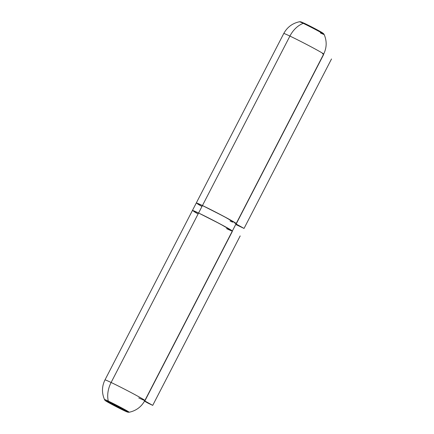 <?xml version="1.0" encoding="UTF-8"?>
<svg xmlns="http://www.w3.org/2000/svg" width="434" height="434" viewBox="0 0 434 434"><rect width="100%" height="100%" fill="white"/><g stroke="black" fill="none" stroke-linecap="round" stroke-linejoin="round"><path stroke-width="0.65" d="M192.826 210.816L192.631 210.436L193.363 210.68L198.588 213.018A22.449 0.743 -152.7 0 0 192.446 210.441L104.979 379.907C101.816 386.374 101.659 392.911 104.502 399.524A13.888 0.461 27.3 0 1 108.299 401.092A22.449 15.803 -64.6 0 1 111.12 382.484A22.449 0.743 -152.7 0 0 104.979 379.907A22.449 0.743 27.3 0 1 111.12 382.484L198.588 213.018L220.271 224.031L232.342 231.024A22.449 0.743 -152.7 0 0 220.38 224.085A22.449 0.743 -152.7 0 0 198.588 213.018L111.12 382.484A22.449 0.743 27.3 0 1 132.912 393.551A22.449 0.743 27.3 0 1 144.875 400.501A22.449 0.743 -152.7 0 0 132.912 393.551A22.449 0.743 -152.7 0 0 111.12 382.484A22.449 15.803 115.4 0 0 108.299 401.092A2.805 1.975 115.4 0 0 109.091 402.22A12.152 0.401 27.3 0 1 124.363 410.108A12.152 0.401 27.3 0 1 124.037 410.58L112.222 404.58L105.766 400.826L120.907 408.226L127.2 411.801L124.037 410.58A2.805 1.975 115.4 0 0 124.119 410.624A2.805 1.975 -64.6 0 1 124.037 410.58A12.152 0.401 27.3 0 1 108.771 402.698A12.152 0.401 27.3 0 1 109.091 402.22A2.805 1.975 -64.6 0 1 108.299 401.092A13.888 0.461 -152.7 0 0 104.648 399.665M125.339 410.656A2.805 1.975 -64.6 0 1 124.205 410.662M129.142 412.17A13.888 0.461 -152.7 0 0 121.238 407.651A13.888 0.461 -152.7 0 0 108.299 401.092A13.888 0.461 27.3 0 1 122.019 408.063A13.888 0.461 27.3 0 1 129.158 412.246A13.888 0.461 27.3 0 1 125.383 410.645M104.502 399.524C104.572 400.056 105.299 400.712 106.677 401.499L124.119 410.624L127.916 412.219L129.158 412.246C136.195 410.738 141.435 406.821 144.875 400.501A22.449 0.743 27.3 0 1 143.735 400.175L139.086 398.092A22.449 0.743 27.3 0 1 138.734 397.924M144.511 401.173L148.043 403.148L144.511 401.173M152.725 405.372L240.192 235.906L152.725 405.372L144.679 400.87L232.304 231.496L144.837 400.962L152.725 405.372L148.401 403.316L152.725 405.372M144.522 401.146L148.401 403.316L144.522 401.146M197.107 213.398L193.748 211.429M192.745 210.761L192.446 210.441A22.449 0.743 27.3 0 1 198.588 213.018L202.445 205.542A22.449 0.743 -152.7 0 0 196.304 202.966L202.445 205.542L198.588 213.018A22.449 0.743 27.3 0 1 220.38 224.085A22.449 0.743 27.3 0 1 232.342 231.034A22.449 0.743 27.3 0 1 226.553 228.626M299.498 21.83A13.888 0.461 27.3 0 1 303.263 23.355A22.449 15.803 115.4 0 0 289.912 36.076L202.445 205.542A22.449 0.743 27.3 0 1 224.237 216.609A22.449 0.743 27.3 0 1 236.199 223.559A22.449 0.743 -152.7 0 0 224.237 216.609A22.449 0.743 -152.7 0 0 202.445 205.542L224.275 216.631L236.199 223.559A22.449 0.743 27.3 0 1 235.06 223.239L234.789 223.152M232.602 222.17L230.058 220.982M201.848 206.416L199.434 205.043M196.607 203.28L196.304 202.966A22.449 0.743 27.3 0 1 202.445 205.542L289.912 36.076A22.449 0.743 27.3 0 1 311.704 47.143A22.449 0.743 27.3 0 1 323.666 54.093A22.449 0.743 27.3 0 1 322.527 53.773M197.991 213.897L195.571 212.519M144.875 400.501L323.666 54.093A22.449 0.743 -152.7 0 0 311.704 47.143A22.449 0.743 -152.7 0 0 289.912 36.076A22.449 0.743 -152.7 0 0 283.771 33.499L192.446 210.441L198.588 213.018L212.817 220.119L226.798 227.584L232.336 231.034M299.482 21.754C292.451 23.262 287.21 27.179 283.771 33.499A22.449 0.743 27.3 0 1 289.912 36.076A22.449 15.803 -64.6 0 1 303.263 23.355A2.805 1.975 -64.6 0 1 304.522 23.376A2.805 1.975 -64.6 0 1 304.608 23.42A2.805 1.975 115.4 0 0 304.522 23.376A2.805 1.975 115.4 0 0 303.263 23.355A13.888 0.461 -152.7 0 0 299.482 21.754L300.751 21.787L304.527 23.376L317.954 30.239L323.395 33.478L324.144 34.476A13.888 0.461 -152.7 0 0 316.505 30.076A13.888 0.461 -152.7 0 0 303.263 23.355A13.888 0.461 27.3 0 1 315.751 29.675A13.888 0.461 27.3 0 1 323.997 34.335A13.888 0.461 27.3 0 1 320.346 32.908M244.049 228.43L331.516 58.964L244.049 228.43L236.009 223.933L323.628 54.554L236.161 224.02L244.049 228.43L239.731 226.374L244.049 228.43M235.863 224.215L239.731 226.374L235.863 224.215M239.378 226.179L235.846 224.237L239.378 226.179M235.727 224.476L239.367 226.206L235.727 224.476M234.778 223.157L235.06 223.239M200.969 205.922L197.606 203.947M196.683 203.34L196.488 202.96L200.242 204.512L214.347 211.445L229.711 219.577L236.204 223.548M302.194 22.318L301.283 22.026L302.015 22.579M321.968 32.876L322.874 33.174L322.142 32.621M321.182 32.045L318.268 30.418M316.424 29.42L308.162 25.156M306.274 24.223L304.608 23.42A12.152 0.401 -152.7 0 1 319.522 31.107A12.152 0.401 -152.7 0 1 320.238 32.1M323.666 54.093C326.824 47.626 326.986 41.089 324.144 34.476"/></g></svg>
